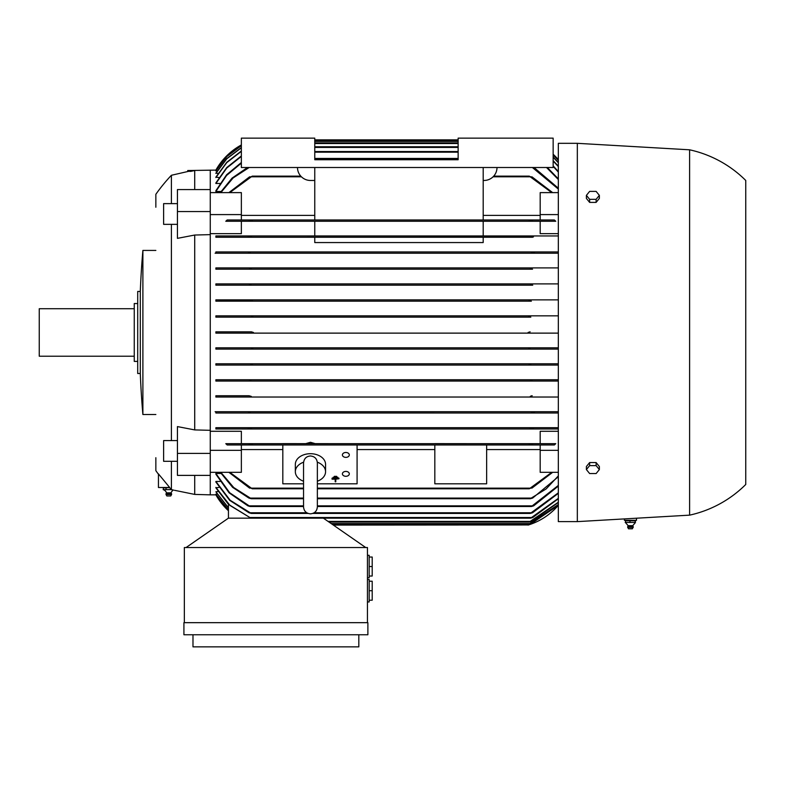 <?xml version="1.0" encoding="UTF-8"?>
<svg xmlns="http://www.w3.org/2000/svg" width="785" height="785" viewBox="0 0 785 785"><rect width="100%" height="100%" fill="white"/><g stroke="black" fill="none" stroke-linecap="round" stroke-linejoin="round"><path stroke-width="1.18" d="M191.246 171.277L187.733 171.395L187.733 170.531L216.287 170.1M210.262 170.1L210.262 234.627L194.719 235.039L194.719 429.915L210.262 430.317L210.262 494.844L216.287 494.844M220.997 191.481L215.875 191.481L215.875 190.745L226.561 174.8L241.358 162.515M219.967 183.484L215.875 183.484L215.875 182.934L226.718 167.568L241.358 155.94M218.976 177.538L215.875 177.135L226.767 162.25L241.358 151.005M218.034 173.406L215.875 173.142L226.796 158.57L241.358 147.58M217.141 170.953L215.875 170.826L226.816 156.421L241.358 145.578M553.15 154.243A64.772 64.772 0 0 1 558.331 159.61L553.15 154.243M215.875 333.125L215.875 331.829L251.445 331.829L253.447 332.477L251.445 333.125L215.875 333.125L558.331 333.125L530.101 333.125L528.099 332.477L529.649 333.105M228.445 510.741L215.875 494.844A64.772 64.772 0 0 0 228.445 510.741L215.875 494.118L217.141 493.991M215.875 494.118L228.445 509.965L228.445 507.973L215.875 491.802L218.034 491.538M215.875 491.802L228.445 507.738L228.445 504.362L215.875 487.809L218.976 487.406M215.875 481.46L230.142 500.261L251.278 513.419L249.012 512.772L229.681 500.339L215.875 482.019L215.875 481.46L219.967 481.46M215.875 473.463L229.642 492.715L250.14 506.511L247.913 505.864L229.112 492.843L215.875 474.199L215.875 473.463L220.997 473.463M558.331 505.334A64.772 64.772 0 0 1 528.099 525.077L530.101 524.429L558.331 505.334M558.331 521.623L577.328 521.623L689.613 515.146L689.613 149.807L577.328 143.321L558.331 143.321L558.331 521.623M210.262 234.627L210.262 430.317M305.787 443.623L310.448 442.298L315.109 443.623M251.445 331.829L215.875 331.829M241.358 144.95A64.772 64.772 0 0 0 215.875 170.1L226.826 155.754L241.358 144.95M171.395 224.353L171.395 440.591M210.262 453.396L177.439 453.396L177.439 426.589L194.719 429.915M689.613 149.807A114.011 114.011 0 0 1 745.75 180.462L745.75 484.482A114.011 114.011 0 0 1 689.613 515.146M636.498 518.208L636.498 520.327L624.399 520.327L624.399 518.905M177.439 224.353L163.623 224.353L163.623 203.629L177.439 203.629M155.852 207.24L155.852 194.287A172.739 172.739 0 0 1 171.395 175.281L171.395 203.629M155.852 457.704L155.852 470.666A172.739 172.739 0 0 0 158.442 474.238M158.442 473.885L169.678 487.505L158.442 487.505L158.442 473.885M163.319 489.663L163.319 487.936L164.183 487.505L169.481 487.505L171.395 489.585L171.395 461.315M177.439 461.315L163.623 461.315L163.623 440.591L177.439 440.591M171.395 175.281L188.321 171.395M190.686 171.375C187.615 171.974 187.615 171.974 190.686 171.375M317.326 462.198A15.111 10.686 0 0 1 325.559 471.716A15.111 10.686 0 0 1 317.356 481.225M303.54 481.225A15.111 10.686 0 0 1 295.337 471.716L295.337 464.386A15.111 10.686 0 0 1 310.448 453.701A15.111 10.686 0 0 1 325.559 464.386L325.559 471.716M342.407 473.855A3.454 2.443 0 0 1 345.861 471.412A3.454 2.443 0 0 1 349.315 473.855A3.454 2.443 0 0 1 345.861 476.299A3.454 2.443 0 0 1 342.407 473.855M342.407 454.927A3.454 2.443 0 0 1 345.861 452.484A3.454 2.443 0 0 1 349.315 454.927A3.454 2.443 0 0 1 345.861 457.37A3.454 2.443 0 0 1 342.407 454.927M170.924 489.487C175.497 490.517 175.497 490.517 170.924 489.487M367.449 601.948L369.176 601.948L369.176 579.487L367.449 579.487M367.449 577.76L369.176 577.76L369.176 555.309L367.449 555.309M625.959 520.759L635.418 520.759L635.418 522.486M163.319 487.936L169.57 487.603M632.739 525.665L628.157 525.665L627.647 526.843L633.26 526.843L632.739 525.665L635.222 522.8M630.237 522.427L625.213 522.427M635.232 522.427L629.678 522.427M635.448 522.427L634.918 522.427L635.448 522.427M171.611 494.03L171.562 494.55L166.047 494.55L165.998 494.03L171.611 494.03A2.806 2.806 0 0 0 171.091 492.843A5.181 5.181 0 0 1 173.436 490.046M163.368 489.683A5.181 5.181 0 0 1 166.518 492.843L171.091 492.843M142.89 332.477L142.89 414.519A862.833 862.833 0 0 1 140.299 373.503L140.299 291.451A862.833 862.833 0 0 1 142.89 250.425L142.89 332.477M165.998 494.03A2.806 2.806 0 0 1 166.518 492.843M632.21 528.786L633.201 527.363L627.696 527.363L627.647 526.843M140.299 291.451L137.709 291.451L137.709 373.503L140.299 373.503M632.396 528.786L628.51 528.786L627.696 527.363M171.562 494.55L170.747 495.973L166.862 495.973L166.047 494.55M137.709 303.54L134.255 303.54L134.255 361.404L137.709 361.404M134.255 308.721L39.25 308.721L39.25 356.223L134.255 356.223M358.814 634.761L358.814 646.86L192.982 646.86L192.982 634.761M586.395 469.577L589.633 465.613L596.119 465.613L599.357 469.577L596.119 473.551L589.633 473.551L586.395 469.577L586.395 466.525L589.633 462.561L589.633 465.613M586.395 195.367L589.633 191.393L596.119 191.393L599.357 195.367L596.119 199.331L589.633 199.331L586.395 195.367L586.395 198.419L589.633 202.393L589.633 199.331M369.176 557.036L372.208 557.036L372.208 576.033L369.176 576.033M369.176 581.214L372.208 581.214L372.208 600.221L369.176 600.221M166.224 489.614L163.162 489.614M171.866 489.614L165.743 489.614M173.122 489.977L171.542 489.663M625.449 522.427L625.988 522.427M596.119 465.613L596.119 462.561L599.357 466.525L599.357 469.577M596.119 462.561L589.633 462.561M589.633 202.393L596.119 202.393L596.119 199.331M596.119 202.393L599.357 198.419L599.357 195.367M372.208 566.534L369.176 566.534M372.208 590.712L369.176 590.712M367.88 634.761L183.916 634.761L183.916 622.672L367.88 622.672L367.88 634.761M166.057 489.663L166.057 487.936M634.947 522.486L635.418 520.759M629.972 522.486L629.972 520.759M625.478 522.486L625.478 520.759M295.337 471.716A15.111 10.686 0 0 1 303.569 462.198M497.003 167.509A12.952 12.952 0 0 1 484.051 180.462L483.187 180.462M314.765 180.462L310.448 180.462A12.952 12.952 0 0 1 297.495 167.509M314.765 159.738L314.765 138.14L241.358 138.14L241.358 167.509L553.15 167.509L553.15 138.14L458.136 138.14L458.136 159.738L314.765 159.738M367.449 622.672L367.449 547.538L184.347 547.538L184.347 622.672M434.821 443.623L486.641 443.672L434.821 443.623M282.816 443.623L357.087 443.672L282.816 443.623M177.439 453.396L177.439 475.386L210.262 475.386M210.262 189.568L177.439 189.568L177.439 238.355L194.719 235.039M529.316 444.32L529.757 444.967L529.316 444.32L529.757 444.967L486.641 444.967L486.641 483.805L434.821 483.805L434.821 444.967L540.188 444.967L540.188 450.345L558.331 450.345M251.789 444.967L227.179 444.967L225.786 443.672L555.76 443.672L554.367 444.967L251.789 444.967L252.23 444.32L251.789 444.967L434.821 444.967L357.087 444.967L357.087 483.805L317.356 483.805M365.722 547.538L323.4 518.169L228.396 518.169L186.074 547.538M228.445 518.169L228.445 504.313L250.935 518.169L530.611 518.169L558.331 498.367M194.719 475.386L194.719 494.413L210.262 494.844M532.603 487.632L528.943 488.682M229.799 472.325L252.23 488.8L303.54 488.8M317.356 488.8L529.316 488.8L551.747 472.325M252.603 488.682L248.943 487.632M249.65 488.152L228.886 472.325M303.54 483.805L282.816 483.805L282.816 444.967L241.358 444.967L241.358 472.325L210.262 472.325M241.358 449.56L282.816 449.56M357.087 449.56L434.821 449.56M486.641 449.56L540.188 449.56M210.262 214.599L241.358 214.599L241.358 219.977L483.187 219.977L483.187 167.509M314.765 219.977L314.765 167.509M529.316 220.624L529.757 219.977L529.639 220.781M531.877 237.188L215.875 237.247L215.875 235.951L314.765 235.951L314.765 221.272L225.786 221.272L227.179 219.977L251.789 219.977L252.23 220.624L251.789 219.977L252.23 220.624L251.789 219.977L554.367 219.977L555.76 221.272L241.358 221.272L241.358 233.665L210.262 233.665M540.188 215.384L483.187 215.384M314.765 215.384L241.358 215.384M483.187 219.977L529.757 219.977M551.747 192.619L529.316 176.144L493.706 176.144M229.799 192.619L252.23 176.144L300.792 176.144M528.943 176.272L532.603 177.322M248.943 177.322L252.603 176.272M228.886 192.619L249.65 176.792M190.569 171.415L194.719 170.531L194.719 189.568M528.943 444.702L532.603 443.947M248.943 443.947L252.603 444.702M210.262 450.345L241.358 450.345M210.262 211.548L177.439 211.548M241.358 214.599L241.358 192.619L210.262 192.619M252.603 220.251L248.943 221.007M532.603 221.007L528.943 220.251M249.65 221.272L531.896 221.272M577.328 143.321L577.328 521.623M532.259 251.936L531.406 252.584L532.259 251.936L558.331 251.936L215.875 251.936L532.259 251.936M250.14 252.584L249.287 251.936L250.14 252.584L247.913 253.231L558.331 253.231L215.875 253.231L215.875 251.936M531.985 252.907L532.809 253.143M248.796 253.133L249.561 252.907M251.229 268.598L249.012 269.206L215.875 269.206L215.875 267.911L531.376 267.911L530.267 268.558L531.376 267.911L558.331 267.911M249.767 269.147L250.543 268.951M531.887 283.895L530.611 284.543L531.887 283.895L558.331 283.895L215.875 283.895L531.887 283.895M252.211 300.665L215.875 301.165L215.875 299.87L530.768 299.87L529.208 300.518L530.768 299.87L558.331 299.87M250.67 301.136L251.691 300.93M530.523 315.845L528.737 316.492L530.513 315.845L558.331 315.845L215.875 315.845L530.513 315.845M251.033 315.845L252.809 316.492L250.719 317.14L530.827 317.14L528.737 316.492M251.691 317.052L252.672 316.679M530.101 333.125L251.524 333.125M529.963 349.07L528.737 348.452L530.611 347.804M250.749 347.804L558.331 347.804L250.719 347.804L252.809 348.452L251.033 349.099L558.331 349.099L215.875 349.099L215.875 347.804L250.719 347.804L215.875 347.804M528.737 348.452L529.453 348.982M558.331 381.059L215.875 381.059L249.659 381.059L250.935 380.411L249.659 381.059L531.887 381.059L530.572 380.47M530.267 396.386L531.376 397.033L530.267 396.386L532.191 395.748M531.779 395.807L530.994 395.993M558.331 397.033L215.875 397.033L215.875 395.738L249.012 395.738L251.278 396.386L250.219 397.033M532.75 411.811L531.985 412.046M249.561 412.046L248.737 411.801M248.374 411.742L558.331 411.713L215.875 411.713L215.875 413.008L558.331 413.008L532.259 413.008L531.406 412.361M247.913 411.713L250.14 412.361L249.287 413.008L215.875 413.008M249.669 427.766L248.923 427.697M530.209 428.345L530.886 428.993L530.209 428.345M332.428 524.429L530.022 524.458M528.501 524.949L333.36 525.077M558.331 504.647L530.827 523.566L528.737 524.213L558.331 504.529M332.114 524.213L528.737 524.213M558.331 502.478L531.366 521.407L529.208 522.054L558.331 502.233M329.003 522.054L529.208 522.054M558.331 498.74L532.74 517.521L530.611 518.169M215.875 487.406L230.044 505.481L250.935 518.169M558.331 493.343L532.534 512.772L530.267 513.419L558.331 492.823M251.278 513.419L308.063 513.419M312.842 513.419L530.267 513.419M558.331 486.101L533.633 505.864L531.406 506.511L558.331 485.424M250.14 506.511L303.54 506.511M317.356 506.511L531.406 506.511M558.331 476.74L532.632 498.082L530.209 498.73L546.183 488.918L558.331 475.877M220.84 472.325L233.724 487.534L251.337 498.73L303.54 498.73M317.356 498.73L530.209 498.73M251.337 498.73L248.914 498.082L232.635 487.367L220.291 472.325M552.66 472.325L531.896 488.152M558.331 472.325L540.188 472.325L540.188 450.345M251.337 428.345L250.66 428.993L530.886 428.993L215.875 428.993L215.875 427.697L558.331 427.697L215.875 427.697M529.953 428.669L533.447 428.021M248.099 428.021L251.592 428.669M249.012 395.738L215.875 395.738M530.611 380.411L532.74 379.763L558.331 379.763L215.875 379.763L532.74 379.763M248.806 379.763L250.935 380.411M250.17 363.779L252.338 364.426L250.778 365.074L530.768 365.074L529.208 364.426L531.366 363.779L558.331 363.779L215.875 363.779L531.366 363.779M528.099 332.477L530.101 331.829M250.17 301.165L531.366 301.165L529.208 300.518M250.778 299.87L252.338 300.518M249.659 283.895L250.935 284.543L248.806 285.19L532.74 285.19L530.611 284.543M249.012 269.206L532.534 269.206L530.267 268.558M250.17 267.911L251.278 268.558M534.536 252.849L531.249 252.309M533.447 236.933L529.953 236.275M251.592 236.275L248.099 236.933M530.209 236.599L530.886 235.951L558.331 235.951L483.187 235.951L483.187 221.272L540.188 221.272L540.188 233.665L558.331 233.665M251.337 236.599L250.66 235.951L251.337 236.599L250.66 235.951L530.886 235.951M314.765 235.951L483.187 235.951M540.188 219.977L540.188 192.619L558.331 192.619M531.896 176.792L552.66 192.619M314.765 158.442L458.136 158.442M314.765 151.534L458.136 151.534M314.765 146.775L458.136 146.775M314.765 142.89L458.136 142.89M314.765 140.731L458.136 140.731M314.765 139.867L458.136 139.867M241.358 145.686L226.816 156.539L215.875 170.953M241.358 147.806L226.796 158.805L215.875 173.406M241.358 151.348L226.767 162.613L215.875 177.538M241.358 156.411L226.718 168.078L215.875 183.484M241.358 163.123L226.551 175.477L215.875 191.481M220.291 192.619L232.075 178.097L247.52 167.509M249.149 167.509L233.106 177.959L220.84 192.619M250.66 428.993L215.875 428.993M486.641 443.672L540.188 443.672L540.188 431.279L558.331 431.279M210.262 431.279L241.358 431.279L241.358 443.672L282.816 443.672M357.087 443.672L434.821 443.672M215.875 235.951L250.66 235.951M532.632 237.247L483.187 237.247L483.187 242.565L314.765 242.565L314.765 237.247L215.875 237.247M483.187 237.247L314.765 237.247M248.482 253.231L215.1 253.231M248.806 285.19L215.875 285.19L215.875 283.895M250.719 317.14L215.875 317.14L215.875 315.845M251.033 349.099L215.875 349.099M250.778 365.074L215.875 365.074L215.875 363.779M215.875 381.059L215.875 379.763M531.249 412.635L534.536 412.096M558.331 428.993L530.886 428.993M215.1 411.713L248.482 411.713M531.376 397.033L215.875 397.033M558.331 365.074L215.875 365.074M530.827 317.14L215.875 317.14M215.875 301.165L531.366 301.165M215.875 299.87L530.768 299.87M215.875 285.19L532.74 285.19M215.875 269.206L532.534 269.206M215.875 267.911L531.376 267.911M540.188 214.599L558.331 214.599M558.331 189.067L532.397 167.509M534.026 167.509L558.331 188.204M558.331 179.52L546.537 167.509M547.322 167.509L558.331 178.852M558.331 172.121L553.15 166.341M553.15 165.851L558.331 171.611M558.331 166.577L553.15 160.994M553.15 160.631L558.331 166.204M558.331 162.721L553.15 157.245M553.15 157.01L558.331 162.475M558.331 160.415L553.15 155.018M553.15 154.9L558.331 160.297M249.287 413.008L532.259 413.008M337.795 477.859L333.193 478.261L337.795 477.859L337.795 477.241L336.647 477.241M333.193 477.859L333.193 477.241L334.341 477.241M332.045 478.752L338.953 478.752L335.784 479.164L335.784 481.804L335.205 481.804L335.205 479.164L332.045 479.164L332.045 478.143L333.193 478.143M337.795 478.143L338.953 478.143L338.953 478.752M336.647 476.956L334.341 477.368L336.647 476.956L336.647 476.348L334.341 476.348L334.341 476.956M251.789 488.152L303.54 488.152M317.356 488.152L529.757 488.152M251.789 176.792L301.411 176.792M493.088 176.792L529.757 176.792M331.182 523.566L530.513 523.566M328.071 521.407L530.768 521.407M249.659 517.521L531.887 517.521M250.17 512.772L306.749 512.772M314.147 512.772L531.376 512.772M249.287 505.864L303.54 505.864M317.356 505.864L532.259 505.864M250.66 498.082L303.54 498.082M317.356 498.082L530.886 498.082M314.765 159.09L458.136 159.09M314.765 152.182L458.136 152.182M314.765 147.423L458.136 147.423M314.765 143.537L458.136 143.537M314.765 141.379L458.136 141.379M314.765 140.515L458.136 140.515M317.356 462.885C316.954 458.685 314.648 456.389 310.448 455.977C306.327 456.311 304.03 458.617 303.54 462.885L303.54 506.933C303.952 511.133 306.248 513.429 310.448 513.841C314.648 513.429 316.954 511.133 317.356 506.933L317.356 463.278M142.89 414.519L155.852 414.519M633.201 527.363L633.26 526.843M142.89 250.425L155.852 250.425M625.684 522.8L628.157 525.665M174.417 490.282L194.719 494.413"/></g></svg>
